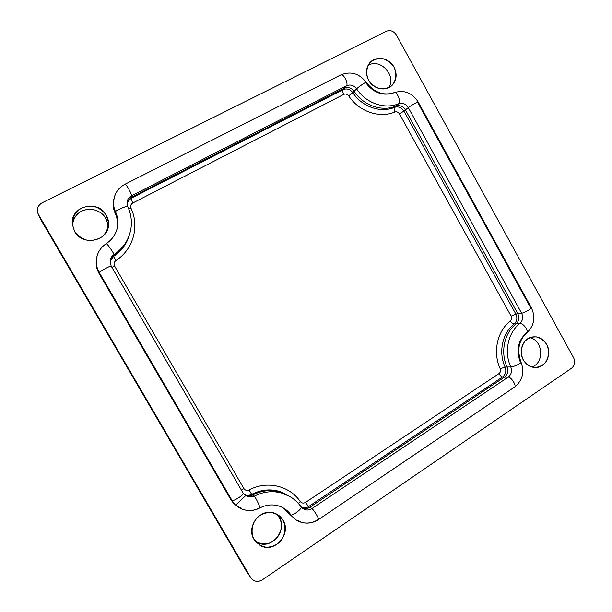 <?xml version="1.0" encoding="UTF-8"?>
<svg xmlns="http://www.w3.org/2000/svg" width="612" height="612" viewBox="0 0 612 612"><rect width="100%" height="100%" fill="white"/><g stroke="black" fill="none" stroke-linecap="round" stroke-linejoin="round"><path stroke-width="0.92" d="M113.296 202.411C112.952 206.152 113.58 209.771 115.171 213.259C113.174 208.83 112.7 204.301 113.748 199.68L115.178 194.654L113.618 200.751C113.266 204.53 113.901 208.179 115.507 211.706L115.171 213.259L115.507 211.706C115.492 210.429 127.441 205.441 127.786 206.581L127.786 206.581C127.441 205.441 115.492 210.429 115.507 211.706C117.542 216.174 118.277 220.794 117.703 225.583C118.277 220.794 117.542 216.174 115.507 211.706C113.901 208.179 113.266 204.53 113.618 200.751C114.589 193.293 118.414 187.777 125.1 184.189L341.06 74.794C350.959 70.992 359.328 73.501 366.167 82.314C374.337 92.68 383.732 96.099 394.358 92.557C397.226 91.655 401.227 101.997 398.687 103.726L395.918 106.067L398.687 103.726C384.719 109.716 365.915 103.221 356.597 88.847L354.157 91.356C363.406 105.593 382.049 112.019 395.918 106.067C399.812 104.897 402.979 106.174 405.427 109.9L517.828 313.711C519.626 317.666 519.068 321.04 516.146 323.832C504.303 332.951 500.165 352.221 507.065 367.009C508.549 371.14 507.692 374.506 504.495 377.084L309.726 507.34L308.57 506.598L309.726 507.34L504.495 377.084L502.567 376.977L504.495 377.084C507.692 374.506 508.549 371.14 507.065 367.009L505.099 367.078L507.065 367.009C500.165 352.221 504.303 332.951 516.146 323.832L514.179 323.962L516.146 323.832C519.068 321.04 519.626 317.666 517.828 313.711L515.839 314.025L517.828 313.711L405.427 109.9L403.897 111.109L405.427 109.9C402.979 106.174 399.812 104.897 395.918 106.067L394.556 107.352C398.381 106.197 401.495 107.452 403.897 111.109L515.839 314.025C517.607 317.903 517.056 321.216 514.179 323.962C502.345 333.066 498.206 352.305 505.099 367.078C506.552 371.14 505.711 374.437 502.567 376.977L308.57 506.598C306.382 507.991 304.087 508.312 301.701 507.562C304.087 508.312 306.382 507.991 308.57 506.598L305.48 502.429L308.57 506.598L502.567 376.977C501.358 376.724 500.157 375.607 498.956 373.626L305.48 502.429C303.476 503.531 301.739 503.225 300.278 501.511L298.358 503.401L300.278 501.511C289.384 485.607 266.847 480.313 249.099 489.96L251.654 494.351C261.232 489.493 270.879 488.628 280.61 491.757L289.583 496.34L280.61 491.757C270.879 488.628 261.232 489.493 251.654 494.351L249.099 489.96C246.927 490.878 245.175 490.396 243.844 488.506L241.526 490.296L243.844 488.506L114.574 266.052L111.92 267.345L114.574 266.052C113.557 263.879 113.993 262.051 115.882 260.567L113.503 256.459L110.038 261.072L113.503 256.459L115.882 260.567C133.225 249.528 139.743 226.455 130.999 208.225L128.811 208.998L130.999 208.225C130.195 205.999 130.792 204.263 132.781 203.008L130.853 198.464L127.028 202.626L130.853 198.464L132.781 203.008L343.799 94.378C345.673 93.628 347.287 94.11 348.649 95.839C358.877 111.583 379.517 118.636 394.832 112.027C396.714 111.453 398.244 112.073 399.429 113.87L511.119 316.152C511.984 318.056 511.716 319.686 510.301 321.04C497.173 331.092 492.568 352.405 500.203 368.761C500.922 370.757 500.501 372.379 498.956 373.626C500.157 375.607 501.358 376.724 502.567 376.977C505.711 374.437 506.552 371.14 505.099 367.078L500.203 368.761L505.099 367.078C498.206 352.305 502.345 333.066 514.179 323.962C512.94 323.863 511.64 322.884 510.301 321.04C511.64 322.884 512.94 323.863 514.179 323.962C517.056 321.216 517.607 317.903 515.839 314.025L511.119 316.152L515.839 314.025L403.897 111.109L399.429 113.87L403.897 111.109C401.495 107.452 398.381 106.197 394.556 107.352C393.868 108.293 393.96 109.846 394.832 112.027C393.96 109.846 393.868 108.293 394.556 107.352C380.702 113.304 362.075 106.893 352.841 92.672L348.649 95.839L352.841 92.672C350.079 89.161 346.797 88.166 342.988 89.689C342.445 90.675 342.712 92.244 343.799 94.378C342.712 92.244 342.445 90.675 342.988 89.689L130.853 198.464L342.988 89.689C346.797 88.166 350.079 89.161 352.841 92.672L354.157 91.356C351.349 87.776 347.998 86.759 344.128 88.304L346.476 85.772C348.679 83.867 343.676 73.708 341.06 74.794L341.06 74.794C343.676 73.708 348.679 83.867 346.476 85.772L131.534 195.809C132.146 194.662 126.187 183.898 125.1 184.189L125.1 184.189C126.187 183.898 132.146 194.662 131.534 195.809C129.063 197.156 127.579 199.191 127.097 201.922C127.579 199.191 129.063 197.156 131.534 195.809L346.476 85.772C350.385 84.211 353.759 85.236 356.597 88.847C358.219 87.095 365.976 81.794 366.167 82.314L366.167 82.314C365.976 81.794 358.219 87.095 356.597 88.847C353.759 85.236 350.385 84.211 346.476 85.772L344.128 88.304C347.998 86.759 351.349 87.776 354.157 91.356L352.841 92.672C362.075 106.893 380.702 113.304 394.556 107.352L395.918 106.067C382.049 112.019 363.406 105.593 354.157 91.356L356.597 88.847C365.915 103.221 384.719 109.716 398.687 103.726C401.227 101.997 397.226 91.655 394.358 92.557L393.967 92.718M244.043 494.397L244.57 494.657C246.934 495.636 249.291 495.536 251.654 494.351C249.291 495.536 246.934 495.636 244.57 494.657L245.328 495.36C247.73 496.363 250.132 496.256 252.534 495.047L254.194 496.225C255.556 496.975 260.995 508.503 259.756 507.998L259.603 507.922C254.041 510.783 248.388 511.242 242.635 509.299C238.091 507.608 234.557 504.648 232.025 500.417L230.571 499.193C233.08 503.378 236.584 506.315 241.082 507.991M129.545 234.427C127.013 243.63 121.666 250.974 113.503 256.459C121.666 250.974 127.013 243.63 129.545 234.427M305.48 502.429L498.956 373.626C500.501 372.379 500.922 370.757 500.203 368.761C492.568 352.405 497.173 331.092 510.301 321.04C511.716 319.686 511.984 318.056 511.119 316.152L399.429 113.87C398.244 112.073 396.714 111.453 394.832 112.027C379.517 118.636 358.877 111.583 348.649 95.839C347.287 94.11 345.673 93.628 343.799 94.378L132.781 203.008C130.792 204.263 130.195 205.999 130.999 208.225C139.743 226.455 133.225 249.528 115.882 260.567C113.993 262.051 113.557 263.879 114.574 266.052L243.844 488.506C245.175 490.396 246.927 490.878 249.099 489.96C266.847 480.313 289.384 485.607 300.278 501.511C301.739 503.225 303.476 503.531 305.48 502.429M40.706 219.509L37.783 213.06C36.628 208.6 38.082 205.181 42.144 202.786L386.348 31.273C390.387 29.797 393.746 31.051 396.415 35.045L573.62 357.798C575.456 361.998 574.767 365.479 571.547 368.225L262.303 579.855C258.471 582.134 254.982 581.859 251.83 579.036L246.062 570.705L40.706 219.509L246.116 570.789L250.69 577.529L38.51 214.644L40.706 219.509M90.897 209.143C80.027 209.533 73.861 214.896 72.4 225.224C73.991 214.774 80.294 209.426 91.318 209.166C102.143 211.186 107.697 217.428 107.98 227.901L107.957 228.161C107.834 217.321 102.15 210.979 90.897 209.143M230.571 499.193L99.06 273.472C96.52 268.997 95.64 264.254 96.436 259.243L96.16 261.936C96.03 266.036 96.994 269.877 99.06 273.472L99.243 272.501C97.163 268.867 96.183 264.988 96.314 260.865C96.183 264.988 97.163 268.867 99.243 272.501C99.098 271.766 110.894 265.394 111.17 266.052L111.17 266.052C110.894 265.394 99.098 271.766 99.243 272.501L99.06 273.472L230.571 499.193L232.025 500.417C234.557 504.648 238.091 507.608 242.635 509.299C248.449 511.288 254.156 510.852 259.756 507.998C260.995 508.503 255.556 496.975 254.194 496.225C262.28 492.056 270.596 490.786 279.133 492.423C270.596 490.786 262.28 492.056 254.194 496.225L248.067 496.952L244.089 494.458M245.756 495.536L235.704 505.045L245.756 495.536M110.061 260.888C110.405 258.249 111.69 256.168 113.924 254.646C114.436 253.926 107.108 243.385 106.266 243.637L106.266 243.637C107.108 243.385 114.436 253.926 113.924 254.646C111.69 256.168 110.405 258.249 110.061 260.888L111.17 266.052L243.293 493.333C244.211 494.718 233.073 501.733 232.025 500.417L99.243 272.501L232.025 500.417C233.073 501.733 244.211 494.718 243.293 493.333L248.067 496.952L254.194 496.225L252.534 495.047L246.468 495.766L245.328 495.36M99.481 250.515C97.53 253.697 96.474 257.147 96.314 260.865L96.153 261.951M110.16 260.199L113.924 254.646C123.027 248.48 128.635 240.164 130.746 229.707C128.635 240.164 123.027 248.48 113.924 254.646L113.603 255.785C121.023 250.828 126.149 244.249 128.971 236.056C126.149 244.249 121.023 250.828 113.603 255.785L110.16 260.199M115.171 213.259C117.183 217.681 117.909 222.263 117.343 227.006L116.923 229.393C118.124 223.87 117.535 218.499 115.171 213.259M96.314 260.865C96.803 253.544 100.123 247.806 106.266 243.637C112.822 239.162 116.632 233.141 117.703 225.583C117.16 229.806 115.63 233.654 113.128 237.15M127.801 206.734C131.167 214.162 132.146 221.819 130.746 229.707C132.161 221.766 131.175 214.055 127.786 206.581L127.097 201.922M127.112 201.822L131.044 197.508L131.534 195.809L131.044 197.508L344.128 88.304L131.044 197.508L130.853 198.464L131.044 197.508L127.112 201.822M365.808 82.872C373.557 92.94 382.89 96.268 393.807 92.84M418.203 102.043L418.195 102.02C418.111 101.531 410.185 105.991 408.273 107.597L405.427 109.9L408.273 107.597C405.81 103.833 402.612 102.548 398.687 103.726C402.612 102.548 405.81 103.833 408.273 107.597C410.185 105.991 418.111 101.531 418.195 102.02L417.705 102.564L530.466 307.476M408.273 107.597L521.608 313.206C524.224 312.969 531.989 308.509 531.315 307.637C531.989 308.509 524.224 312.969 521.608 313.206L408.273 107.597M514.654 386.998C522.579 380.45 524.698 372.173 521.026 362.166L521.026 362.166C521.692 363.161 513.376 367.047 510.775 366.955L507.065 367.009L510.775 366.955C503.821 352.038 507.983 332.607 519.909 323.411C507.983 332.607 503.821 352.038 510.775 366.955C513.376 367.047 521.692 363.161 521.026 362.166C516.788 350.186 518.701 340.394 526.771 332.798C529.556 331.658 523.061 322.784 519.909 323.411L516.146 323.832L519.909 323.411C522.847 320.589 523.413 317.192 521.608 313.206L517.828 313.711L521.608 313.206C523.413 317.192 522.847 320.589 519.909 323.411C523.061 322.784 529.556 331.658 526.771 332.798L526.266 332.943C517.997 340.731 515.985 350.385 520.238 361.914M531.293 307.591L531.315 307.637C535.73 317.161 534.314 325.469 527.07 332.568M318.439 519.596C312.862 523.168 306.987 524.017 300.798 522.151C296.751 520.812 293.446 518.372 290.884 514.837C293.446 518.372 296.751 520.812 300.798 522.151C306.872 523.948 312.663 523.061 318.171 519.504L318.439 519.596C319.831 519.825 313.635 509.436 311.89 508.61L309.726 507.34L311.89 508.61L508.197 377.122L311.89 508.61C313.635 509.436 319.831 519.825 318.439 519.596L514.348 387.205C517.125 386.409 511.311 376.877 508.197 377.122L504.495 377.084L508.197 377.122C511.41 374.521 512.275 371.132 510.775 366.955C512.275 371.132 511.41 374.521 508.197 377.122C511.311 376.877 517.125 386.409 514.348 387.205L513.835 387.289M290.884 514.837L288.902 513.499L294.854 518.999L288.902 513.499L290.884 514.837C287.579 510.278 283.241 507.233 277.879 505.703C283.241 507.233 287.579 510.278 290.884 514.837C292.414 516.276 302.412 508.564 301.18 506.912C302.412 508.564 292.414 516.276 290.884 514.837M311.89 508.61C309.848 509.926 307.683 510.316 305.403 509.781L302.114 507.983L305.403 509.781C307.683 510.316 309.848 509.926 311.89 508.61M309.726 507.34C307.698 508.641 305.556 509.023 303.292 508.488L302.489 508.235C304.99 509.108 307.4 508.809 309.726 507.34M283.7 508.182L288.902 513.499L283.7 508.182M303.292 508.488L301.096 506.797M296.07 501.098C291.228 496.661 285.582 493.769 279.133 492.423C288.214 494.389 295.504 499.155 300.997 506.721M289.277 496.187L277.251 491.291C268.798 489.669 260.559 490.916 252.534 495.047L251.654 494.351L252.534 495.047C262.127 490.181 271.797 489.317 281.535 492.446L289.277 496.187M111.185 266.128L243.194 493.196M388.765 87.669C396.874 75.674 380.052 57.605 368.003 65.507C380.052 57.605 396.874 75.674 388.765 87.669M394.013 67.167C389.025 57.337 374.689 55.294 369.074 63.747C365.785 68.819 365.624 74.312 368.6 80.241C373.511 89.78 387.159 91.984 392.996 84.318C396.775 79.17 397.119 73.455 394.013 67.167C397.119 73.7 396.193 81.006 391.642 85.726C388.069 88.235 383.999 89.207 379.432 88.633C374.988 87.08 371.377 84.28 368.6 80.241C365.448 73.639 366.427 66.264 371.056 61.567C374.674 59.089 378.752 58.163 383.303 58.783C387.71 60.366 391.282 63.158 394.013 67.167M106.259 215.156C98.05 199.091 70.128 206.19 72.277 224.091L74.572 231.443C82.406 246.407 108.01 241.411 108.515 225.094C108.791 221.59 108.033 218.277 106.259 215.156L108.538 222.561C108.309 227.848 106.358 232.445 102.678 236.347C98.195 239.399 93.162 240.738 87.577 240.355C82.176 238.848 77.839 235.88 74.572 231.443L72.27 223.954C72.53 218.606 74.526 213.986 78.275 210.1C82.811 207.085 87.86 205.8 93.414 206.244C98.769 207.789 103.053 210.757 106.259 215.156M531.675 366.978C544.672 363.276 543.158 340.157 529.808 337.686C543.158 340.157 544.672 363.276 531.675 366.978M546.638 344.38C542.882 338.321 537.803 335.912 531.415 337.143C522.732 339.086 518.28 351.456 523.298 359.94C526.84 365.678 531.644 368.141 537.703 367.33C546.883 365.907 551.81 353.109 546.638 344.38C549.63 350.676 548.895 358.135 544.757 363.321C541.482 366.19 537.718 367.544 533.48 367.399C529.334 366.244 525.938 363.757 523.298 359.94C520.269 353.575 521.049 346.04 525.257 340.869C528.569 338.031 532.341 336.715 536.563 336.914C540.679 338.099 544.037 340.586 546.638 344.38M279.523 534.161C282.828 526.542 281.849 519.84 276.593 514.042C290.356 526.113 272.654 551.687 256.818 542.209L255.212 541.207C264.996 546.363 273.097 544.014 279.523 534.161M282.996 520.177C280.931 516.704 278.016 514.34 274.252 513.07C260.421 507.753 245.756 526.672 254.049 539.478L260.184 545.445C274.245 553.921 291.993 533.978 282.996 520.177C286.416 527.123 285.276 535.645 280.059 541.827C275.981 545.315 271.361 547.12 266.197 547.243C261.186 546.225 257.132 543.632 254.049 539.478C250.568 532.448 251.784 523.826 257.086 517.66C261.217 514.21 265.853 512.451 270.986 512.389C275.958 513.453 279.959 516.054 282.996 520.177M250.69 577.529C253.735 581.675 257.614 582.448 262.303 579.855L571.547 368.225C574.767 365.479 575.456 361.998 573.62 357.798L396.415 35.045C393.746 31.051 390.387 29.797 386.348 31.273L42.144 202.786C37.462 205.724 36.253 209.679 38.51 214.644L250.69 577.529M281.535 492.446L289.66 496.386M117.703 225.583L117.343 227.006M130.264 231.084L130.746 229.707M394.358 92.557C404.318 89.704 412.266 92.856 418.195 102.02L531.315 307.637M300.798 522.151L298.725 520.743M301.18 506.912C295.642 499.27 288.29 494.435 279.133 492.423L277.251 491.291M259.87 507.937C265.792 504.892 271.797 504.15 277.879 505.703M246.468 495.766L248.067 496.952M301.991 507.868L302.489 508.235M390.418 86.697L393.003 84.311M107.98 227.901L108.515 225.094M533.358 367.376L537.703 367.33M256.818 542.209L260.184 545.453"/></g></svg>
